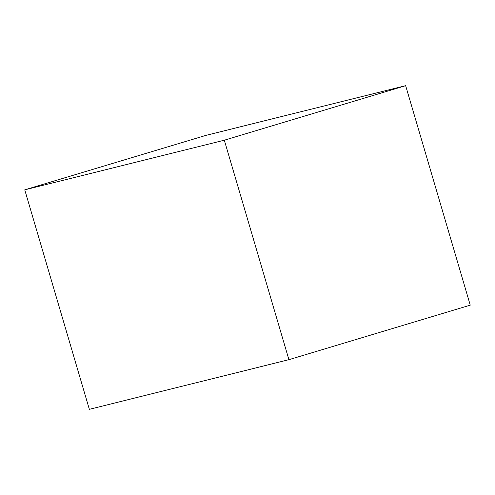 <?xml version="1.0" encoding="UTF-8"?>
<svg xmlns="http://www.w3.org/2000/svg" width="495" height="495" viewBox="0 0 495 495"><rect width="100%" height="100%" fill="white"/><g stroke="black" fill="none" stroke-linecap="round" stroke-linejoin="round"><path stroke-width="0.74" d="M206.087 135.327L405.653 85.684L470.25 305.161L288.913 359.673L89.348 409.315L24.75 189.839L224.315 140.203L405.653 85.684L206.087 135.327L24.75 189.839L206.087 135.327M405.653 85.684L470.25 305.161L288.913 359.673L224.315 140.203L405.653 85.684M89.348 409.315L288.913 359.673L224.315 140.203L24.75 189.839L89.348 409.315"/></g></svg>
